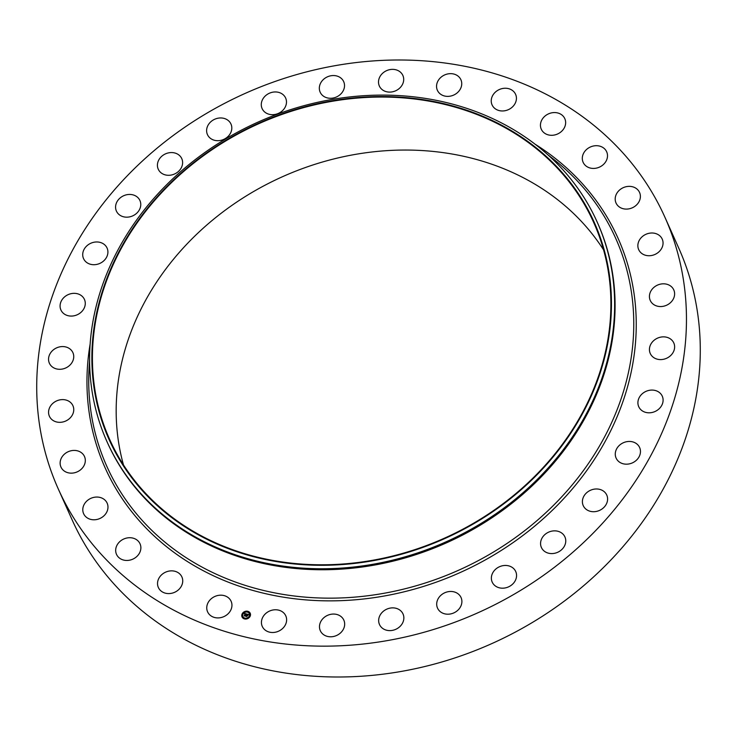 <?xml version="1.0" encoding="UTF-8"?>
<svg xmlns="http://www.w3.org/2000/svg" width="737" height="737" viewBox="0 0 737 737"><rect width="100%" height="100%" fill="white"/><g stroke="black" fill="none" stroke-linecap="round" stroke-linejoin="round"><path stroke-width="1.11" d="M229.889 599.264A12.888 11.037 155.9 0 1 231.114 601.281A12.888 11.037 155.9 0 1 225.089 616.003A12.888 11.037 155.9 0 1 208.811 613.838A12.888 11.037 155.9 0 1 207.585 611.821A12.888 11.037 155.9 0 1 213.601 597.099A12.888 11.037 155.9 0 1 229.889 599.264M664.894 217.185L678.713 248.028A332.359 284.583 155.9 0 1 553.487 608.882A332.359 284.583 155.9 0 1 72.106 519.815L58.287 488.972A332.359 284.583 155.9 0 1 183.513 128.118A332.359 284.583 155.9 0 1 664.894 217.185A332.359 284.583 155.9 0 1 539.668 578.029A332.359 284.583 155.9 0 1 58.287 488.972M597.21 222.123L597.652 223.118A268.572 229.972 155.9 0 1 496.462 514.712A268.572 229.972 155.9 0 1 107.473 442.744L107.022 441.749A268.572 229.972 155.9 0 1 208.212 150.155A268.572 229.972 155.9 0 1 597.21 222.123A268.572 229.972 155.9 0 1 496.019 513.717A268.572 229.972 155.9 0 1 107.022 441.749M494.066 510.805A265.771 227.576 155.9 0 1 134.392 481.187A265.771 227.576 155.9 0 1 209.262 151.03A265.771 227.576 155.9 0 1 568.936 180.657A265.771 227.576 155.9 0 1 494.066 510.805M209.557 151.417A265.209 227.097 155.9 0 1 593.69 222.482A265.209 227.097 155.9 0 1 493.762 510.428A265.209 227.097 155.9 0 1 109.629 439.363A265.209 227.097 155.9 0 1 209.557 151.417M123.494 464.973A265.209 227.097 155.9 0 1 233.307 204.416A265.209 227.097 155.9 0 1 603.575 249.871M541.363 129.38A12.888 11.037 155.9 0 1 541.28 129.205A12.888 11.037 155.9 0 1 548.429 113.903A12.888 11.037 155.9 0 1 564.726 118.482A12.888 11.037 155.9 0 1 564.809 118.657A12.888 11.037 155.9 0 1 557.66 133.959A12.888 11.037 155.9 0 1 541.363 129.38M140.656 545.693A12.888 11.037 155.9 0 1 131.72 559.595A12.888 11.037 155.9 0 1 116.51 554.362A12.888 11.037 155.9 0 1 115.893 552.483A12.888 11.037 155.9 0 1 124.829 538.581A12.888 11.037 155.9 0 1 140.039 543.814A12.888 11.037 155.9 0 1 140.656 545.693M582.525 160.463A12.888 11.037 155.9 0 1 591.461 146.562A12.888 11.037 155.9 0 1 606.671 151.794A12.888 11.037 155.9 0 1 607.288 153.674A12.888 11.037 155.9 0 1 598.352 167.566A12.888 11.037 155.9 0 1 583.142 162.333A12.888 11.037 155.9 0 1 582.525 160.463M107.98 507.203A12.888 11.037 155.9 0 1 97.625 519.299A12.888 11.037 155.9 0 1 83.622 513.689A12.888 11.037 155.9 0 1 82.784 509.636A12.888 11.037 155.9 0 1 93.138 497.539A12.888 11.037 155.9 0 1 107.151 503.15A12.888 11.037 155.9 0 1 107.98 507.203M615.192 198.944A12.888 11.037 155.9 0 1 625.556 186.848A12.888 11.037 155.9 0 1 639.559 192.458A12.888 11.037 155.9 0 1 640.398 196.521A12.888 11.037 155.9 0 1 630.034 208.608A12.888 11.037 155.9 0 1 616.031 203.007A12.888 11.037 155.9 0 1 615.192 198.944M85.059 462.799A12.888 11.037 155.9 0 1 73.737 472.933A12.888 11.037 155.9 0 1 60.959 467.055A12.888 11.037 155.9 0 1 60.388 460.772A12.888 11.037 155.9 0 1 71.71 450.629A12.888 11.037 155.9 0 1 84.488 456.516A12.888 11.037 155.9 0 1 85.059 462.799M638.122 243.348A12.888 11.037 155.9 0 1 649.444 233.214A12.888 11.037 155.9 0 1 662.222 239.101A12.888 11.037 155.9 0 1 662.793 245.384A12.888 11.037 155.9 0 1 651.471 255.518A12.888 11.037 155.9 0 1 638.693 249.64A12.888 11.037 155.9 0 1 638.122 243.348M72.76 414.176A12.888 11.037 155.9 0 1 60.941 422.283A12.888 11.037 155.9 0 1 49.397 416.239A12.888 11.037 155.9 0 1 49.563 407.764A12.888 11.037 155.9 0 1 61.383 399.657A12.888 11.037 155.9 0 1 72.926 405.7A12.888 11.037 155.9 0 1 72.76 414.176M650.421 291.981A12.888 11.037 155.9 0 1 662.241 283.865A12.888 11.037 155.9 0 1 673.784 289.908A12.888 11.037 155.9 0 1 673.618 298.384A12.888 11.037 155.9 0 1 661.798 306.5A12.888 11.037 155.9 0 1 650.255 300.456A12.888 11.037 155.9 0 1 650.421 291.981M71.563 363.203A12.888 11.037 155.9 0 1 59.688 369.301A12.888 11.037 155.9 0 1 49.379 363.203A12.888 11.037 155.9 0 1 50.733 352.664A12.888 11.037 155.9 0 1 62.599 346.565A12.888 11.037 155.9 0 1 72.908 352.664A12.888 11.037 155.9 0 1 71.563 363.203M651.619 342.945A12.888 11.037 155.9 0 1 663.484 336.855A12.888 11.037 155.9 0 1 673.793 342.954A12.888 11.037 155.9 0 1 672.448 353.493A12.888 11.037 155.9 0 1 660.573 359.592A12.888 11.037 155.9 0 1 650.264 353.493A12.888 11.037 155.9 0 1 651.619 342.945M81.512 311.843A12.888 11.037 155.9 0 1 60.913 309.973A12.888 11.037 155.9 0 1 63.843 297.573A12.888 11.037 155.9 0 1 84.442 299.434A12.888 11.037 155.9 0 1 81.512 311.843M641.669 394.313A12.888 11.037 155.9 0 1 662.268 396.174A12.888 11.037 155.9 0 1 659.329 408.584A12.888 11.037 155.9 0 1 638.739 406.713A12.888 11.037 155.9 0 1 641.669 394.313M102.222 262.068A12.888 11.037 155.9 0 1 83.548 258.613A12.888 11.037 155.9 0 1 88.403 244.61A12.888 11.037 155.9 0 1 107.077 248.065A12.888 11.037 155.9 0 1 102.222 262.068M620.959 444.089A12.888 11.037 155.9 0 1 639.633 447.543A12.888 11.037 155.9 0 1 634.778 461.537A12.888 11.037 155.9 0 1 616.104 458.082A12.888 11.037 155.9 0 1 620.959 444.089M132.9 215.784A12.888 11.037 155.9 0 1 116.409 211.077A12.888 11.037 155.9 0 1 123.457 195.83A12.888 11.037 155.9 0 1 139.938 200.538A12.888 11.037 155.9 0 1 132.9 215.784M590.282 490.363A12.888 11.037 155.9 0 1 606.763 495.071A12.888 11.037 155.9 0 1 599.715 510.326A12.888 11.037 155.9 0 1 583.234 505.619A12.888 11.037 155.9 0 1 590.282 490.363M172.366 174.78A12.888 11.037 155.9 0 1 158.252 169.206A12.888 11.037 155.9 0 1 167.667 153.084A12.888 11.037 155.9 0 1 181.781 158.658A12.888 11.037 155.9 0 1 172.366 174.78M550.815 531.368A12.888 11.037 155.9 0 1 564.929 536.951A12.888 11.037 155.9 0 1 555.514 553.072A12.888 11.037 155.9 0 1 541.4 547.49A12.888 11.037 155.9 0 1 550.815 531.368M219.101 140.629A12.888 11.037 155.9 0 1 207.447 134.595A12.888 11.037 155.9 0 1 219.322 118.021A12.888 11.037 155.9 0 1 230.976 124.056A12.888 11.037 155.9 0 1 219.101 140.629M504.08 565.519A12.888 11.037 155.9 0 1 515.734 571.553A12.888 11.037 155.9 0 1 503.85 588.126A12.888 11.037 155.9 0 1 492.205 582.101A12.888 11.037 155.9 0 1 504.08 565.519M271.317 114.64A12.888 11.037 155.9 0 1 262.114 108.588A12.888 11.037 155.9 0 1 264.288 96.998A12.888 11.037 155.9 0 1 276.449 91.996A12.888 11.037 155.9 0 1 285.643 98.049A12.888 11.037 155.9 0 1 283.478 109.638A12.888 11.037 155.9 0 1 271.317 114.64M451.864 591.507A12.888 11.037 155.9 0 1 461.058 597.56A12.888 11.037 155.9 0 1 458.893 609.149A12.888 11.037 155.9 0 1 446.723 614.161A12.888 11.037 155.9 0 1 437.529 608.108A12.888 11.037 155.9 0 1 439.694 596.519A12.888 11.037 155.9 0 1 451.864 591.507M326.998 97.818A12.888 11.037 155.9 0 1 320.162 92.18A12.888 11.037 155.9 0 1 323.175 79.697A12.888 11.037 155.9 0 1 336.846 76.003A12.888 11.037 155.9 0 1 343.691 81.641A12.888 11.037 155.9 0 1 340.678 94.124A12.888 11.037 155.9 0 1 326.998 97.818M396.184 608.329A12.888 11.037 155.9 0 1 403.019 613.967A12.888 11.037 155.9 0 1 400.007 626.459A12.888 11.037 155.9 0 1 386.326 630.153A12.888 11.037 155.9 0 1 379.491 624.515A12.888 11.037 155.9 0 1 382.503 612.032A12.888 11.037 155.9 0 1 396.184 608.329M384.014 90.808A12.888 11.037 155.9 0 1 379.343 85.999A12.888 11.037 155.9 0 1 383.286 72.687A12.888 11.037 155.9 0 1 398.201 70.66A12.888 11.037 155.9 0 1 402.872 75.46A12.888 11.037 155.9 0 1 398.929 88.772A12.888 11.037 155.9 0 1 384.014 90.808M339.167 615.349A12.888 11.037 155.9 0 1 343.838 620.149A12.888 11.037 155.9 0 1 339.895 633.461A12.888 11.037 155.9 0 1 324.98 635.497A12.888 11.037 155.9 0 1 320.309 630.697A12.888 11.037 155.9 0 1 324.252 617.385A12.888 11.037 155.9 0 1 339.167 615.349M440.164 93.866A12.888 11.037 155.9 0 1 437.382 90.282A12.888 11.037 155.9 0 1 442.338 76.224A12.888 11.037 155.9 0 1 458.138 76.169A12.888 11.037 155.9 0 1 460.911 79.743A12.888 11.037 155.9 0 1 455.963 93.802A12.888 11.037 155.9 0 1 440.164 93.866M283.017 612.281A12.888 11.037 155.9 0 1 285.79 615.865A12.888 11.037 155.9 0 1 280.843 629.923A12.888 11.037 155.9 0 1 265.044 629.988A12.888 11.037 155.9 0 1 262.261 626.404A12.888 11.037 155.9 0 1 267.218 612.346A12.888 11.037 155.9 0 1 283.017 612.281M493.293 106.893A12.888 11.037 155.9 0 1 492.067 104.875A12.888 11.037 155.9 0 1 498.092 90.154A12.888 11.037 155.9 0 1 514.371 92.318A12.888 11.037 155.9 0 1 515.596 94.336A12.888 11.037 155.9 0 1 509.571 109.058A12.888 11.037 155.9 0 1 493.293 106.893M181.818 576.776A12.888 11.037 155.9 0 1 181.901 576.951A12.888 11.037 155.9 0 1 174.752 592.244A12.888 11.037 155.9 0 1 158.446 587.665A12.888 11.037 155.9 0 1 158.363 587.49A12.888 11.037 155.9 0 1 165.512 572.198A12.888 11.037 155.9 0 1 181.818 576.776M250.175 616.178A4.477 3.832 155.9 0 1 246.075 619.034A4.477 3.832 155.9 0 1 242.049 616.933A4.477 3.832 155.9 0 1 242.086 614.022A4.477 3.832 155.9 0 1 246.186 611.176A4.477 3.832 155.9 0 1 250.221 613.276A4.477 3.832 155.9 0 1 250.175 616.178M249.318 615.957A3.528 3.022 155.9 0 1 246.084 618.196A3.528 3.022 155.9 0 1 242.915 616.547A3.528 3.022 155.9 0 1 242.943 614.253A3.528 3.022 155.9 0 1 246.176 612.014A3.528 3.022 155.9 0 1 249.346 613.663A3.528 3.022 155.9 0 1 249.318 615.957M246.609 613.985L246.158 614.4L245.688 613.884L245.006 615.911L244.196 615.699L245.255 613.921L244.601 614.078L245.31 613.792L244.537 614.004L244.509 613.424L246.609 613.985M246.665 614.124L246.186 614.492L246.665 614.068M246.094 614.216L245.163 616.104L244.233 615.81L245.08 616.04L246.103 614.197M248.627 614.501L248.12 614.925L247.328 614.308L246.987 615.082L247.392 614.428L248.056 614.796L247.42 614.483L247.503 615.69L246.923 615.22L246.683 616.335L245.817 616.104L246.794 614.013L248.627 614.501M248.645 614.676L248.176 615.063L248.645 614.676M247.595 615.8L247.881 615.045L247.595 615.8M247.015 615.404L246.849 616.556L245.826 616.289L246.775 616.491L246.987 615.349M247.872 611.774L247.383 611.646L247.872 611.774M249.99 616.132L249.502 616.003L249.99 616.132M249.99 613.451L249.502 613.322L249.99 613.451M244.877 618.564L244.389 618.435L244.877 618.564M247.872 618.251L247.383 618.122L247.872 618.251M242.27 614.078L242.759 614.207L242.27 614.078M244.389 611.959L244.877 612.088L244.389 611.959M242.27 616.758L242.768 616.887L242.27 616.758M246.25 615.063L246.941 614.289M245.937 616.132L246.517 615.248M246.987 615.082L247.77 615.091M246.831 614.078L248.572 614.538M244.527 613.893L246.582 614.013M244.315 615.727L245.255 613.921M245.716 613.985L245.08 616.04M250.23 613.304A4.477 3.832 -24.1 0 0 246.195 611.24A4.477 3.832 -24.1 0 0 242.114 614.087A4.477 3.832 -24.1 0 0 242.058 616.97M242.915 616.547L242.943 616.611A3.528 3.022 -24.1 0 0 242.943 616.611A3.528 3.022 -24.1 0 0 246.112 618.26A3.528 3.022 -24.1 0 0 249.346 616.021A3.528 3.022 -24.1 0 0 249.382 613.728A3.528 3.022 -24.1 0 0 249.364 613.691M247.392 611.848L247.89 611.627M249.502 616.178L250.009 615.994M249.511 613.525L250 613.304M244.417 618.675L244.887 618.389M247.383 618.297L247.89 618.113M242.289 614.28L242.777 614.059M244.408 612.161L244.896 611.94M242.289 616.961L242.777 616.749M547.794 154.706L552.584 158.446A278.798 238.724 155.9 0 1 510.612 540.986A278.798 238.724 155.9 0 1 224.61 577.845A278.798 238.724 155.9 0 1 89.205 366.068L89.61 359.997M535.348 144.36A280.972 240.584 155.9 0 1 512.132 543.252A280.972 240.584 155.9 0 1 212.956 575.542A280.972 240.584 155.9 0 1 90.172 343.82"/></g></svg>
